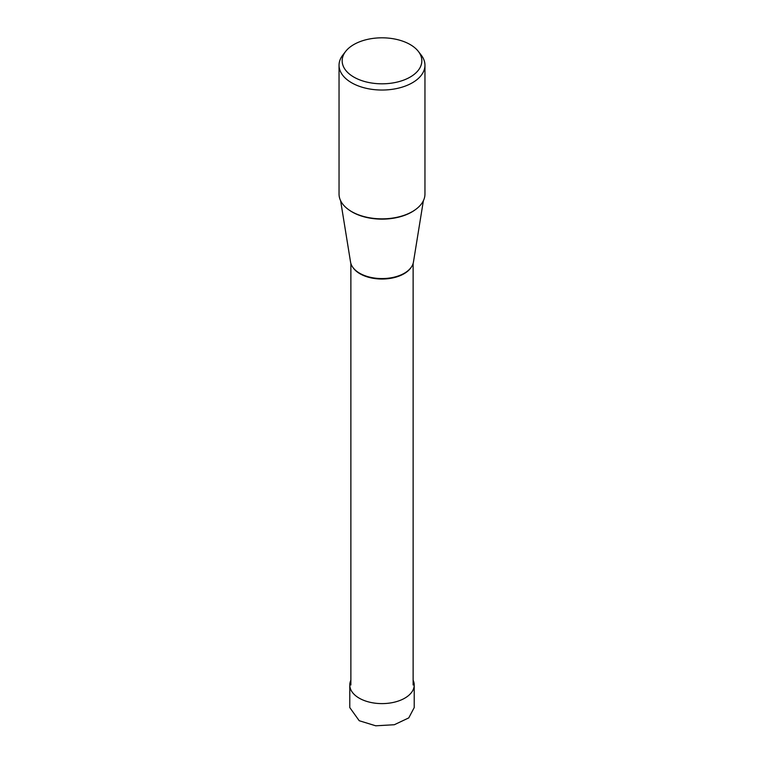 <?xml version="1.0" encoding="UTF-8"?>
<svg xmlns="http://www.w3.org/2000/svg" width="764" height="764" viewBox="0 0 764 764"><rect width="100%" height="100%" fill="white"/><g stroke="black" fill="none" stroke-linecap="round" stroke-linejoin="round"><path stroke-width="1.15" d="M414.222 685.002L414.222 707.569L408.769 717.893L394.319 724.73L375.716 725.8L359.214 720.719L349.778 707.569L349.778 685.002A32.222 18.603 0 0 0 359.214 698.162A32.222 18.603 0 0 0 394.329 702.192A32.222 18.603 0 0 0 414.222 685.002A32.222 18.603 0 0 0 413.123 680.189M350.877 680.189A32.222 18.603 0 0 0 349.778 685.002M424.956 65.236L424.956 194.046A42.956 24.801 180 0 1 398.436 216.966A42.956 24.801 180 0 1 351.621 211.59A42.956 24.801 180 0 1 339.044 194.046L339.044 65.236A42.956 24.801 0 0 0 351.621 82.77A42.956 24.801 0 0 0 398.436 88.146A42.956 24.801 0 0 0 424.956 65.236A42.956 24.801 0 0 0 421.212 55.113L418.366 51.427A39.833 22.996 0 0 0 410.163 44.551A39.833 22.996 0 0 0 345.634 51.427A39.833 22.996 0 0 0 353.837 77.078A39.833 22.996 0 0 0 404.586 79.762A39.833 22.996 0 0 0 418.366 51.427M345.634 51.427L342.788 55.113A42.956 24.801 0 0 0 339.044 65.236M423.39 200.684L413.458 262.033A31.591 18.241 180 0 1 392.715 277.494A31.591 18.241 180 0 1 359.663 273.235A31.591 18.241 180 0 1 350.542 262.033L340.61 200.684M348.671 209.699A42.163 24.343 0 0 0 352.185 212A42.163 24.343 0 0 0 415.329 209.699M352.93 267.486A31.123 17.964 0 0 0 359.997 273.77A31.123 17.964 0 0 0 411.07 267.486M413.123 685.002L413.123 263.484M350.877 685.002L350.877 263.484"/></g></svg>
